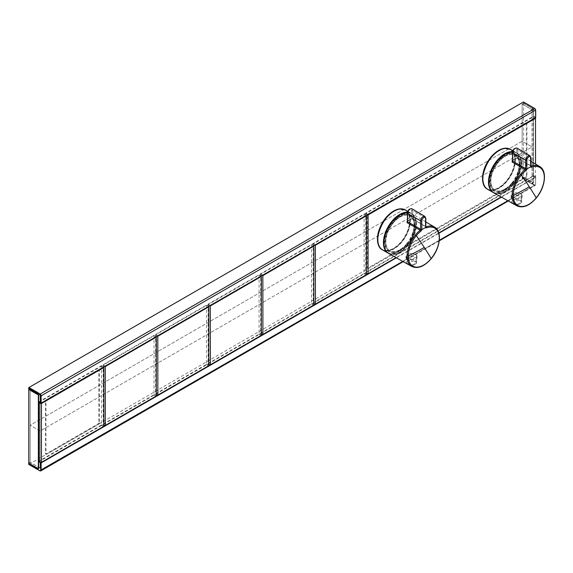 <?xml version="1.0" encoding="UTF-8"?>
<svg xmlns="http://www.w3.org/2000/svg" width="573" height="573" viewBox="0 0 573 573"><rect width="100%" height="100%" fill="white"/><g stroke="black" fill="none" stroke-linecap="round" stroke-linejoin="round"><path stroke-width="0.43" stroke-dasharray="2.87 2.15" d="M40.081 394.654A0.938 0.544 -120 0 0 39.415 393.501L30.168 388.157L30.168 462.311L39.415 467.647A0.938 0.544 -120 0 0 39.881 467.697A0.938 0.544 -120 0 0 40.081 467.267L40.081 394.654L38.67 395.442M30.168 388.157L28.808 389.003M30.168 462.311L28.793 463.106A209.03 118.561 0.9 0 0 31.014 464.452M37.854 468.363A209.03 118.561 0.9 0 0 37.997 468.442L39.415 467.647M532.059 183.224A0.938 0.544 60 0 1 531.873 183.654A0.938 0.544 60 0 1 531.393 183.611L522.146 178.267L522.146 104.121L531.393 109.457A0.938 0.544 60 0 1 532.059 110.61L532.059 183.224L533.442 182.4A0.91 0.509 61.1 0 1 533.262 182.808L533.262 182.808A0.91 0.509 61.1 0 1 532.811 182.758A209.009 122.758 -0.9 0 0 523.572 177.451L523.572 103.355A209.03 118.561 -179.1 0 1 532.811 108.669A0.91 0.509 61.2 0 1 533.442 109.787L533.499 182.314L531.873 183.654M522.146 178.267L523.572 177.451M523.715 103.441A209.231 118.675 -179.1 0 1 532.962 108.755A0.695 0.394 61.5 0 1 533.442 109.622L533.442 182.235A0.695 0.387 61.4 0 1 532.962 182.508A209.217 122.88 -0.9 0 0 523.715 177.193M523.572 103.355L522.146 104.121M533.613 109.801A1.046 0.602 60 0 0 532.876 108.519L523.629 103.183L522.146 104.035L531.393 109.371A1.046 0.602 60 0 1 532.131 110.653L532.131 117.064L533.613 116.204L533.613 109.801L532.131 110.653M523.629 103.183L523.629 102.152L534.724 108.562M533.613 116.204L535.612 117.358L535.612 110.102M522.146 104.035L522.146 141.194L532.131 146.96L40.153 431.003L30.168 425.238L40.153 431.003L532.131 146.96L532.131 117.064L40.153 401.1L40.153 394.697A1.046 0.602 -120 0 0 39.415 393.415L30.168 388.071L30.168 425.238L522.146 141.194L532.131 146.96L532.131 176.864L39.236 461.437M28.686 388.931L30.168 388.071M38.678 401.96L40.153 401.1L40.153 467.31A1.046 0.602 -120 0 1 39.938 467.79L38.463 468.642M28.808 463.185L30.168 462.397L39.415 467.733A1.046 0.602 -120 0 0 39.938 467.79M30.168 462.397L30.168 425.238L522.146 141.194L522.146 178.353L523.629 177.501L523.407 178.912L28.908 464.402M501.447 197.141L535.612 177.415L533.613 176.004L532.131 176.864L532.131 183.267A1.046 0.602 60 0 1 531.916 183.747A1.046 0.602 60 0 1 531.393 183.697L522.146 178.353M396.387 257.793L438.889 233.254M533.613 176.004L533.613 182.415A1.046 0.602 60 0 1 533.399 182.894A1.046 0.602 60 0 1 532.876 182.837L523.629 177.501M533.169 175.782L533.177 116.935L365.746 213.6L365.717 272.426L533.169 175.782A2.614 1.511 -120 0 0 535.497 177.129L535.533 164.05M535.497 177.129L501.139 196.969M438.803 232.96L396.086 257.621M535.526 118.289A2.614 1.511 180 0 1 535.533 118.303C535.075 117.264 534.294 116.813 533.177 116.935L533.169 116.942A2.614 1.511 60 0 1 535.182 117.866M366.412 273.507L365.717 272.433A2.614 1.511 -0 0 0 366.412 273.307M526.365 123.467A1.046 0.602 120 0 0 526.143 122.987A1.046 0.602 120 0 0 525.62 123.045L367.966 214.066A1.046 0.602 120 0 0 367.229 215.341L367.229 267.627A1.046 0.602 120 0 0 367.443 268.107A1.046 0.602 120 0 0 367.966 268.049L525.62 177.028A1.046 0.602 120 0 0 526.365 175.753L526.365 123.467L526.952 123.811A1.046 0.602 120 0 0 526.737 123.331A1.046 0.602 120 0 0 526.215 123.381L368.561 214.402A1.046 0.602 120 0 0 367.823 215.684L367.823 267.971A1.046 0.602 120 0 0 368.038 268.443A1.046 0.602 120 0 0 368.561 268.393L526.215 177.372A1.046 0.602 120 0 0 526.952 176.09L526.952 123.811M530.87 165.998L518.35 158.542L516.008 158.291A0.838 0.537 -113.7 0 0 516.681 157.919A23.758 13.716 120 0 0 512.692 160.218L512.699 161.135M512.448 160.605A0.838 0.423 -125.6 0 0 512.591 160.562A0.838 0.423 -125.6 0 0 512.692 160.218L512.692 152.132A2.815 1.626 -60 0 1 514.683 148.679A2.815 1.626 -60 0 1 516.681 149.832L516.681 157.919L517.87 158.148A0.838 0.487 -59.2 0 0 518.035 158.528L530.82 166.149A0.838 0.53 -70 0 1 530.591 165.733L530.627 157.331A3.495 2.02 120 0 0 529.918 155.741M521.81 196.732L522.024 197.764L517.319 200.98L511.266 198.559L511.044 197.821L515.542 194.806L521.81 196.732M530.698 166.815L530.627 165.783M511.044 195.601L515.757 192.557L521.81 194.39L522.032 195.429L517.333 198.645L511.266 196.295L511.044 195.601L511.044 197.821M515.206 199.168C510.135 201.768 511.023 203.537 517.863 204.475C523.894 203.895 521.093 197.291 515.206 199.168L515.106 198.752L511.445 201.531L517.971 204.389L521.623 201.517L515.106 198.752M517.999 198.931A5.207 3.008 180 0 1 511.331 196.081A5.207 3.008 180 0 1 515.07 193.158A5.207 3.008 180 0 1 521.745 196.081A5.207 3.008 180 0 1 517.999 198.931M425.811 226.65L413.291 219.194L410.956 218.943A0.838 0.537 -113.7 0 0 411.622 218.571A23.758 13.716 120 0 0 407.639 220.87L407.647 221.787M407.396 221.257A0.838 0.423 -125.6 0 0 407.532 221.214A0.838 0.423 -125.6 0 0 407.639 220.87L407.639 212.784A2.815 1.626 -60 0 1 409.631 209.331A2.815 1.626 -60 0 1 411.622 210.484L411.622 218.571L412.811 218.8A0.838 0.487 -59.2 0 0 412.983 219.18L425.768 226.801A0.838 0.53 -70 0 1 425.538 226.385L425.574 217.984A3.495 2.02 120 0 0 424.858 216.393M416.75 257.384L416.972 258.416L412.266 261.632L406.214 259.211L405.992 258.473L410.49 255.458L416.75 257.384M425.646 227.467L425.574 226.435M405.992 256.253L410.705 253.209L416.75 255.042L416.972 256.081L412.281 259.297L406.214 256.948L405.992 256.253L405.992 258.473M410.153 259.82C405.082 262.42 405.971 264.189 412.811 265.127C418.842 264.547 416.034 257.943 410.153 259.82L410.046 259.404L406.393 262.183L412.918 265.041L416.571 262.169L410.046 259.404M412.947 259.583A5.207 3.008 180 0 1 406.271 256.733A5.207 3.008 180 0 1 410.017 253.81A5.207 3.008 180 0 1 416.686 256.733A5.207 3.008 180 0 1 412.947 259.583M520.234 164.007L520.234 164.265A21.137 12.205 120 0 1 505.587 189.978L505.336 190.121A21.452 12.384 120 0 0 520.234 164.007A21.452 12.384 120 0 0 518.379 156.687A21.452 12.384 120 0 0 515.793 154.194A21.452 12.384 120 0 0 512.692 153.227A21.452 12.384 120 0 0 494.485 166.328A21.452 12.384 120 0 0 491.756 188.846A21.452 12.384 120 0 0 494.341 191.339A21.452 12.384 120 0 0 504.806 190.429L504.992 190.322A21.137 12.205 120 0 1 492.178 188.739L491.756 188.846M520.234 164.265A21.137 12.205 120 0 0 518.407 157.052A21.137 12.205 120 0 0 498.123 161.887A21.137 12.205 120 0 0 492.178 188.739M504.663 156.429L505.322 156.221A20.084 11.596 120 0 1 513.566 154.717L513.415 154.631A20.091 11.596 -60 0 0 505.178 156.135L504.663 156.429A20.091 11.596 -60 0 0 496.426 164.444L496.025 165.031A20.091 11.596 -60 0 0 491.233 176.198L491.104 176.842A20.091 11.596 -60 0 0 491.777 186.483L491.978 186.905A20.091 11.596 -60 0 0 492.458 187.743A20.091 11.596 -60 0 0 494.879 190.078A20.091 11.596 -60 0 0 497.822 190.988L498.266 191.017A20.091 11.596 -60 0 0 504.512 189.312L504.655 190.343A21.452 12.384 -60 0 1 494.198 191.253A21.452 12.384 -60 0 1 491.613 188.761A21.452 12.384 -60 0 1 494.341 166.242A21.452 12.384 -60 0 1 512.541 153.141A21.452 12.384 -60 0 1 515.643 154.108A21.452 12.384 -60 0 1 518.98 171.126A21.452 12.384 -60 0 1 505.185 190.035L505.336 190.121M505.587 189.978L505.665 189.334A20.399 11.782 120 0 0 512.205 183.518A20.399 11.782 120 0 0 519.267 160.705A20.399 11.782 120 0 0 505.293 156.236A20.399 11.782 120 0 0 498.374 162.266A20.399 11.782 120 0 0 490.86 181.226A20.399 11.782 120 0 0 504.913 189.763L504.992 190.322M505.185 190.035L505.329 188.839L505.665 189.334M515.113 155.369A20.091 11.596 120 0 1 517.534 157.704A20.091 11.603 120 0 1 518.758 160.476L518.88 160.977A20.084 11.596 120 0 1 518.214 171.384L518.013 172.043L518.064 171.306A20.091 11.596 -60 0 0 518.737 160.891L518.608 160.397A20.091 11.596 -60 0 0 517.383 157.618A20.091 11.596 -60 0 0 514.962 155.283L515.113 155.369A20.091 11.596 120 0 0 513.967 154.846M513.816 154.76A20.091 11.596 -60 0 1 514.962 155.283M512.205 183.518L511.574 183.331A20.091 11.596 -60 0 1 505.329 188.839M511.574 183.331L512.018 182.787A20.091 11.596 -60 0 0 517.863 171.957M504.512 189.312L504.913 189.763M496.025 165.031L496.168 165.117A20.091 11.596 120 0 0 491.383 176.283L491.254 176.928A20.091 11.596 120 0 0 490.86 180.968A20.091 11.596 120 0 0 491.921 186.569L492.121 186.991A20.091 11.596 120 0 0 492.601 187.829A20.091 11.596 120 0 0 495.022 190.164A20.091 11.596 120 0 0 497.966 191.074L498.417 191.103A20.091 11.596 120 0 0 504.663 189.398M496.168 165.117L496.576 164.53A20.091 11.596 -60 0 1 498.259 162.302A20.091 11.596 120 0 1 504.813 156.515L505.293 156.236M511.675 183.052L512.169 182.873A20.091 11.596 120 0 0 518.013 172.043M505.472 188.925A20.091 11.596 120 0 0 511.725 183.417M415.181 224.659L415.181 224.917A21.137 12.205 120 0 1 400.534 250.63L400.276 250.773A21.452 12.384 120 0 0 415.181 224.666A21.452 12.384 120 0 0 413.326 217.339A21.452 12.384 120 0 0 410.741 214.846A21.452 12.384 120 0 0 407.639 213.879A21.452 12.384 120 0 0 389.432 226.98A21.452 12.384 120 0 0 386.703 249.499A21.452 12.384 120 0 0 389.289 251.991A21.452 12.384 120 0 0 399.746 251.081L399.94 250.974A21.137 12.205 120 0 1 387.119 249.391L386.703 249.499M415.181 224.917A21.137 12.205 120 0 0 413.348 217.704A21.137 12.205 120 0 0 393.071 222.539A21.137 12.205 120 0 0 387.119 249.391M399.61 217.081L400.269 216.873A20.084 11.596 120 0 1 408.513 215.369L408.363 215.283A20.091 11.596 -60 0 0 400.119 216.787L399.61 217.081A20.091 11.596 -60 0 0 391.373 225.096L390.965 225.683A20.091 11.596 -60 0 0 386.181 236.85L386.052 237.494A20.091 11.596 -60 0 0 386.718 247.135L386.918 247.557A20.091 11.596 -60 0 0 387.398 248.396A20.091 11.596 -60 0 0 389.819 250.73A20.091 11.596 -60 0 0 392.77 251.64L393.214 251.669A20.091 11.596 -60 0 0 399.46 249.964L399.603 250.995A21.452 12.384 -60 0 1 389.146 251.905A21.452 12.384 -60 0 1 386.56 249.413A21.452 12.384 -60 0 1 389.289 226.894A21.452 12.384 -60 0 1 407.489 213.793A21.452 12.384 -60 0 1 410.59 214.76A21.452 12.384 -60 0 1 413.928 231.779A21.452 12.384 -60 0 1 400.133 250.688L400.276 250.773M400.534 250.63L400.613 249.986A20.399 11.782 120 0 0 407.152 244.17A20.399 11.782 120 0 0 414.215 221.357A20.399 11.782 120 0 0 400.24 216.888A20.399 11.782 120 0 0 393.322 222.918A20.399 11.782 120 0 0 385.808 241.878A20.399 11.782 120 0 0 399.861 250.415L399.94 250.974M400.133 250.688L400.276 249.491L400.613 249.986M410.06 216.021A20.091 11.596 120 0 1 412.481 218.356A20.091 11.603 120 0 1 413.699 221.128L413.828 221.629A20.084 11.596 120 0 1 413.162 232.044L412.961 232.695L413.011 231.958A20.091 11.596 -60 0 0 413.685 221.543L413.556 221.049A20.091 11.596 -60 0 0 412.331 218.27A20.091 11.596 -60 0 0 409.91 215.935L410.06 216.021A20.091 11.596 120 0 0 408.914 215.498M408.764 215.412A20.091 11.596 -60 0 1 409.91 215.935M407.152 244.17L406.522 243.983A20.091 11.596 -60 0 1 400.276 249.491M406.522 243.983L406.966 243.439A20.091 11.596 -60 0 0 412.811 232.609M399.46 249.964L399.861 250.415M390.965 225.683L391.115 225.769A20.091 11.596 120 0 0 386.324 236.936L386.202 237.58A20.091 11.596 120 0 0 385.808 241.62A20.091 11.596 120 0 0 386.868 247.221L387.069 247.643A20.091 11.596 120 0 0 387.549 248.481A20.091 11.596 120 0 0 389.969 250.816A20.091 11.596 120 0 0 392.913 251.726L393.357 251.755A20.091 11.596 120 0 0 399.61 250.05M391.115 225.769L391.517 225.182A20.091 11.596 -60 0 1 393.207 222.954A20.091 11.596 120 0 1 399.761 217.167L400.233 216.888M406.622 243.704L407.117 243.525A20.091 11.596 120 0 0 412.961 232.695M400.42 249.577A20.091 11.596 120 0 0 406.665 244.069M482.502 178.404A22.805 13.172 120 0 0 484.479 186.153A22.805 13.172 120 0 0 506.367 180.932A22.805 13.172 120 0 0 512.785 151.952A22.805 13.172 120 0 0 498.66 150.413M486.126 188.152A22.913 13.229 120 0 0 487.251 188.94A22.913 13.229 120 0 0 508.416 178.461A22.913 13.229 120 0 0 512.921 151.917A22.913 13.229 120 0 0 510.163 149.252A22.913 13.229 120 0 0 508.917 148.672M484.873 186.64A22.913 13.229 120 0 0 487.473 189.069A22.913 13.229 120 0 0 498.925 187.93A22.913 13.229 120 0 0 515.127 159.867A22.913 13.229 120 0 0 513.143 152.046A22.913 13.229 120 0 0 510.385 149.381A22.913 13.229 120 0 0 506.99 148.343M484.851 186.361A22.805 13.172 120 0 0 499.004 187.887A22.805 13.172 120 0 0 515.127 159.953A22.805 13.172 120 0 0 513.157 152.167A22.805 13.172 120 0 0 491.269 157.389A22.805 13.172 120 0 0 484.851 186.361M377.449 239.056A22.805 13.172 120 0 0 379.426 246.805A22.805 13.172 120 0 0 401.308 241.584A22.805 13.172 120 0 0 407.732 212.604A22.805 13.172 120 0 0 393.608 211.065M381.074 248.804A22.913 13.229 120 0 0 382.198 249.592A22.913 13.229 120 0 0 403.363 239.113A22.913 13.229 120 0 0 407.869 212.569A22.913 13.229 120 0 0 405.111 209.904A22.913 13.229 120 0 0 403.865 209.324M379.82 247.292A22.913 13.229 120 0 0 382.42 249.721A22.913 13.229 120 0 0 393.873 248.582A22.913 13.229 120 0 0 410.075 220.519A22.913 13.229 120 0 0 408.091 212.698A22.913 13.229 120 0 0 405.333 210.033A22.913 13.229 120 0 0 401.938 208.995M379.792 247.013A22.805 13.172 120 0 0 393.945 248.539A22.805 13.172 120 0 0 410.075 220.605A22.805 13.172 120 0 0 408.105 212.819A22.805 13.172 120 0 0 386.216 218.041A22.805 13.172 120 0 0 379.792 247.013M313.223 302.823L364.12 273.436L364.134 214.481L313.144 244.005L313.223 302.823A2.614 1.511 -120 0 0 315.444 304.105M260.694 333.149L311.597 303.762L311.612 244.807L260.694 274.202L260.694 333.149A2.614 1.511 -120 0 0 262.914 334.431M311.669 244.857A2.614 1.511 180 0 1 313.889 246.139C313.438 245.158 312.679 244.721 311.612 244.807L311.597 244.814A2.614 1.511 60 0 1 313.589 245.803M208.171 363.475L259.068 334.088L259.082 275.133L208.092 304.657L208.171 363.475A2.614 1.511 -120 0 0 210.384 364.757M261.36 276.451C260.916 275.484 260.156 275.047 259.082 275.133L259.068 275.14A2.614 1.511 60 0 1 261.059 276.129M155.641 393.801L206.617 364.285L206.559 305.459L155.641 334.854L155.641 393.801A2.614 1.511 -120 0 0 157.862 395.084M103.111 424.127L154.015 394.74L154.03 335.785L103.111 365.18L103.111 424.127A2.614 1.511 -120 0 0 105.332 425.41M154.087 335.835A2.614 1.511 180 0 1 156.307 337.117C155.856 336.136 155.097 335.699 154.03 335.785L154.015 335.792A2.614 1.511 60 0 1 156.006 336.781M99.416 422.931A1.046 0.602 -60 0 1 98.678 424.213L46.742 454.196A1.046 0.602 -60 0 1 46.22 454.246A1.046 0.602 -60 0 1 45.998 453.766L45.998 401.487A1.046 0.602 -60 0 1 46.742 400.205L98.678 370.222A1.046 0.602 -60 0 1 99.201 370.172A1.046 0.602 -60 0 1 99.416 370.645L99.416 422.931L98.821 422.588A1.046 0.602 -60 0 1 98.083 423.87L46.148 453.852A1.046 0.602 -60 0 1 45.625 453.902A1.046 0.602 -60 0 1 45.41 453.429L45.41 401.143A1.046 0.602 -60 0 1 46.148 399.861L98.083 369.879A1.046 0.602 -60 0 1 98.606 369.829A1.046 0.602 -60 0 1 98.821 370.308L98.821 422.588M40.067 462.031A2.614 1.511 -120 0 1 39.122 461.021L101.485 425.016L101.485 366.168A2.614 1.511 60 0 1 103.498 367.092M39.1 402.203L101.485 366.168C102.61 366.047 103.398 366.498 103.849 367.529A2.614 1.511 180 0 0 103.849 367.522M39.415 393.501L38.026 394.331M40.081 467.267L38.678 468.048M531.393 183.611L532.962 182.508M532.059 110.61L533.499 109.701L533.442 182.235M533.442 109.622L532.919 108.662L531.393 109.457M532.962 108.755L523.672 103.348M532.876 108.519L531.393 109.371M37.94 394.267L39.415 393.415M38.678 395.549L40.153 394.697M38.678 468.162L40.153 467.31M38.062 468.521L39.415 467.733M39.788 470.684L534.502 185.315L523.407 178.912M532.876 182.837L531.393 183.697M523.629 178.525L534.724 184.936A1.253 0.723 60 0 0 535.612 184.42L535.612 177.157M534.724 184.936L534.502 185.315A1.569 0.91 60 0 0 535.282 185.394L508.272 200.987M535.612 177.415L535.612 184.678A1.569 0.91 60 0 1 535.282 185.394L535.705 184.549L507.814 200.729M439.326 240.266L402.755 261.381M533.613 182.415L532.131 183.267M535.612 184.42L535.705 177.286M533.198 116.956A2.614 1.511 180 0 1 535.282 117.802M533.198 175.732A2.614 1.511 180 0 1 535.533 177.078M365.746 213.6A2.614 1.511 60 0 1 367.766 214.524M365.717 213.65A2.614 1.511 0 0 0 367.186 214.861M365.746 272.447A2.614 1.511 -120 0 0 366.699 273.457M525.62 123.045L526.215 123.381M526.365 175.753L526.952 176.09M367.966 214.066L368.561 214.402M525.62 177.028L526.215 177.372M367.229 267.627L367.823 267.971M367.966 268.049L368.561 268.393M367.229 215.341L367.823 215.684M482.874 178.647A22.805 13.172 120 0 0 493.131 190A22.805 13.172 120 0 0 514.024 167.373A22.805 13.172 120 0 0 504.877 148.529A22.805 13.172 120 0 0 499.069 150.599M487.301 189.076L487.644 189.283A23.02 13.286 120 0 0 493.224 190.272A23.02 13.286 120 0 0 512.771 171.771A23.02 13.286 120 0 0 510.658 149.417L510.292 149.216M493.554 192.693A23.02 13.286 120 0 0 498.847 193.524A23.02 13.286 120 0 0 518.393 175.016A23.02 13.286 120 0 0 516.28 152.662A23.02 13.286 120 0 0 512.549 151.594M490.545 189.427A22.805 13.172 120 0 0 499.047 193.416A22.805 13.172 120 0 0 519.639 171.8A22.805 13.172 120 0 0 512.226 151.859M377.822 239.299A22.805 13.172 120 0 0 388.079 250.652A22.805 13.172 120 0 0 408.972 228.025A22.805 13.172 120 0 0 399.818 209.181A22.805 13.172 120 0 0 394.016 211.251M382.248 249.728L382.585 249.935A23.02 13.286 120 0 0 388.172 250.924A23.02 13.286 120 0 0 407.718 232.423A23.02 13.286 120 0 0 405.605 210.069L405.24 209.868M388.501 253.345A23.02 13.286 120 0 0 393.794 254.176A23.02 13.286 120 0 0 413.341 235.668A23.02 13.286 120 0 0 411.228 213.314A23.02 13.286 120 0 0 407.496 212.246M385.493 250.079A22.805 13.172 120 0 0 393.995 254.068A22.805 13.172 120 0 0 414.587 232.452A22.805 13.172 120 0 0 407.174 212.511M516.008 158.291A22.92 13.236 120 0 0 512.448 160.318M536.256 198.05L535.898 197.957A22.734 13.122 120 0 0 539.63 166.471L539.601 166.457M493.854 192.872A23.013 13.286 120 0 0 513.093 184.886A23.013 13.286 120 0 0 516.867 153.005A23.013 13.286 120 0 0 512.491 151.888M518.35 158.542A0.838 0.487 -59.2 0 1 518.035 158.528L516.423 158.341L512.448 160.712M530.591 165.733L517.87 158.148L517.87 149.832L530.627 157.331A0.838 0.48 0 0 1 530.87 157.668M516.903 205.843A22.734 13.122 120 0 0 535.898 197.957M489.02 182.329A22.698 13.107 120 0 0 512.763 184.592A22.698 13.107 120 0 0 520.649 159.323A22.698 13.107 120 0 0 505.322 154.087M516.681 149.832A0.838 0.48 180 0 1 517.87 149.832A3.653 2.113 -60 0 0 517.125 148.171M410.956 218.943A22.92 13.236 120 0 0 407.396 220.97M431.204 258.702L430.846 258.609A22.734 13.122 120 0 0 434.578 227.123L434.549 227.109M388.802 253.524A23.013 13.286 120 0 0 408.04 245.538A23.013 13.286 120 0 0 411.815 213.657A23.013 13.286 120 0 0 407.439 212.54M413.291 219.194A0.838 0.487 -59.2 0 1 412.983 219.18L411.371 218.993L407.396 221.364M425.538 226.385L412.811 218.8L412.811 210.492L425.574 217.984A0.838 0.48 0 0 1 425.811 218.32M411.844 266.495A22.734 13.122 120 0 0 430.846 258.609M383.967 242.981A22.698 13.107 120 0 0 407.711 245.244A22.698 13.107 120 0 0 415.597 219.975A22.698 13.107 120 0 0 400.269 214.739M411.622 210.484A0.838 0.48 180 0 1 412.811 210.492A3.653 2.113 -60 0 0 412.066 208.823M518.407 157.052L518.379 156.687M413.348 217.704L413.326 217.339M313.889 303.84L313.152 302.795A2.614 1.511 -0 0 0 313.889 303.633M313.144 244.005A2.614 1.511 0 0 0 314.677 245.172M364.12 273.436A2.614 1.511 -120 0 0 366.34 274.718M364.192 273.307A2.614 1.511 180 0 1 366.412 274.589M364.192 214.531A2.614 1.511 180 0 1 366.412 215.813C365.968 214.832 365.209 214.395 364.134 214.481M364.12 214.488A2.614 1.511 60 0 1 366.118 215.477M313.223 243.876A2.614 1.511 60 0 1 315.214 244.857M260.622 333.106A2.614 1.511 -0 0 0 261.36 333.959M260.622 274.331A2.614 1.511 0 0 0 262.148 275.498M311.597 303.762A2.614 1.511 -120 0 0 313.811 305.044M311.669 303.633A2.614 1.511 180 0 1 313.889 304.915M260.694 274.202A2.614 1.511 60 0 1 262.692 275.183M208.092 363.432A2.614 1.511 -0 0 0 208.837 364.285M208.092 304.657A2.614 1.511 0 0 0 209.625 305.824M259.068 334.088A2.614 1.511 -120 0 0 261.288 335.37M259.139 333.959A2.614 1.511 180 0 1 261.36 335.241M259.139 275.183A2.614 1.511 180 0 1 261.36 276.465M208.171 304.528A2.614 1.511 60 0 1 210.162 305.509M156.307 394.818L155.57 393.773A2.614 1.511 -0 0 0 156.307 394.611M155.57 334.983A2.614 1.511 0 0 0 157.095 336.15M206.538 364.414A2.614 1.511 -120 0 0 208.758 365.696M206.617 364.285A2.614 1.511 180 0 1 208.837 365.567M206.617 305.509A2.614 1.511 180 0 1 208.837 306.791M206.538 305.466A2.614 1.511 60 0 1 208.536 306.455M155.641 334.854A2.614 1.511 60 0 1 157.632 335.842M103.849 425.187L103.04 424.099A2.614 1.511 -0 0 0 103.849 424.973M103.04 365.309A2.614 1.511 0 0 0 104.573 366.476M154.015 394.74A2.614 1.511 -120 0 0 156.236 396.022M154.087 394.611A2.614 1.511 180 0 1 156.307 395.893M103.111 365.18A2.614 1.511 60 0 1 105.11 366.168M98.678 424.213L98.083 423.87M99.416 370.645L98.821 370.308M46.742 454.196L46.148 453.852M98.678 370.222L98.083 369.879M45.998 453.766L45.41 453.429M46.742 400.205L46.148 399.861M45.998 401.487L45.41 401.143M101.514 366.19A2.614 1.511 180 0 1 103.606 367.035M101.514 424.965A2.614 1.511 180 0 1 103.849 426.305M39.122 402.174A2.614 1.511 60 0 1 41.134 403.098M101.485 425.016A2.614 1.511 -120 0 0 103.82 426.362M39.881 467.697L38.455 468.485M439.262 240.839L403.22 261.639M533.399 182.894L531.916 183.747M526.143 122.987L526.737 123.331M367.443 268.107L368.038 268.443M512.849 150.678L516.28 152.662C529.087 158.535 514.432 192.772 498.925 193.538L493.267 192.528M407.797 211.33L411.228 213.314C424.034 219.187 409.38 253.424 393.873 254.19L388.208 253.18M530.87 161.285L516.867 153.005L512.498 151.859M522.032 195.429L522.032 197.764M521.623 201.553C521.43 203.086 520.191 204.081 517.913 204.525C513.802 204.253 511.646 203.25 511.445 201.531L511.331 196.081M521.623 201.517L521.745 196.081M425.811 221.937L411.815 213.657L407.446 212.511M416.972 256.081L416.972 258.416M416.571 262.205C416.37 263.738 415.139 264.733 412.861 265.177C408.742 264.905 406.586 263.902 406.393 262.183L406.393 262.183M406.271 256.733L406.393 262.162M416.571 262.176L416.686 256.733M260.622 333.121L261.36 334.166M208.099 363.447L208.837 364.492M206.559 305.459C207.627 305.373 208.386 305.81 208.83 306.777M99.201 370.172L98.606 369.829M46.22 454.246L45.625 453.902"/><path stroke-width="0.86" d="M38.67 395.442L38.656 395.449A0.91 0.537 -121.2 0 0 38.584 395.091M38.441 394.783A0.91 0.537 -121.2 0 0 37.997 394.346A209.009 122.758 179.1 0 1 28.793 389.01L28.793 463.106M31.014 464.452A209.03 118.561 0.9 0 0 37.854 468.363A0.695 0.415 -121.5 0 0 38.362 468.062L38.362 395.449A0.695 0.415 -121.5 0 0 37.854 394.604A209.217 122.88 179.1 0 1 28.65 389.268M28.65 463.02A209.231 118.675 0.9 0 0 37.854 468.356L37.997 468.442A0.91 0.537 -121.1 0 0 38.448 468.485A0.91 0.537 -121.1 0 0 38.455 468.485A0.91 0.537 -121.1 0 0 38.656 468.062L38.362 395.449M523.629 102.152L534.502 108.433A1.569 0.91 60 0 1 535.612 110.353L535.612 117.615L41.12 403.113L38.678 401.96L38.678 395.549A1.046 0.602 -120 0 0 37.94 394.267L28.686 388.931L28.908 387.52L523.407 102.03M28.808 463.185L37.94 468.592A1.046 0.602 -120 0 0 38.463 468.642A1.046 0.602 -120 0 0 38.678 468.162L38.678 461.752L41.12 462.905L396.387 257.793M28.686 463.249L28.75 464.417L39.788 470.684A1.253 0.723 -120 0 0 40.676 470.168L40.676 462.905M39.236 461.437L38.678 461.752M438.889 233.254L501.447 197.141M535.533 164.05L535.497 118.289L368.081 214.947L368.045 273.772L396.086 257.621M501.139 196.969L438.803 232.96M512.448 160.318A22.92 13.236 120 0 0 512.169 160.512L512.219 162.08L525.24 169.579A22.755 13.136 120 0 0 520.492 174.278A22.734 13.122 120 0 0 516.903 205.843C522.984 208.443 529.438 205.843 536.256 198.05C545.317 187.529 547.509 170.69 539.63 166.471A22.734 13.122 120 0 0 531.15 166.17A0.838 0.53 -70 0 1 530.87 166.17M512.692 160.218L512.699 152.819L525.685 160.189L525.649 168.584A0.838 0.566 -66.5 0 1 525.24 169.579A0.838 0.387 -128.4 0 1 525.928 170.482A21.975 12.685 120 0 0 521.337 175.023A21.953 12.678 120 0 0 513.258 195.422A21.953 12.678 120 0 0 536.221 197.893L536.256 198.05M525.685 168.641L526.78 169.078A1.676 1.046 -63.1 0 1 525.928 170.482M526.78 169.078L526.859 169.107A22.705 13.107 -60 0 1 530.619 166.936L530.627 165.783L530.698 166.815A1.676 1.024 -64.5 0 0 531.637 167.187A0.838 0.566 -109.9 0 0 531.15 166.17L530.87 165.998M407.396 220.97A22.92 13.236 120 0 0 407.117 221.164L407.167 222.732L420.188 230.231A22.755 13.136 120 0 0 415.432 234.93A22.734 13.122 120 0 0 411.844 266.495C417.932 269.095 424.385 266.495 431.204 258.702C440.265 248.181 442.456 231.342 434.578 227.123A22.734 13.122 120 0 0 426.097 226.822A0.838 0.53 -70 0 1 425.811 226.822L425.768 226.801M407.639 220.87L407.647 213.471L420.632 220.841L420.596 229.243A0.838 0.566 -66.5 0 1 420.188 230.231A0.838 0.387 -128.4 0 1 420.876 231.134A21.975 12.685 120 0 0 416.285 235.675A21.953 12.678 120 0 0 408.205 256.074A21.953 12.678 120 0 0 431.168 258.545L431.204 258.702M420.632 229.293L421.721 229.73A1.676 1.046 -63.1 0 1 420.876 231.134M421.721 229.73L421.807 229.759A22.705 13.107 -60 0 1 425.567 227.588L425.574 226.435L425.646 227.467A1.676 1.024 -64.5 0 0 426.577 227.839A0.838 0.566 -109.9 0 0 426.097 226.822L425.811 226.65M508.917 148.672A22.913 13.229 120 0 0 498.703 150.384A22.913 13.229 120 0 0 482.502 178.447A22.913 13.229 120 0 0 484.486 186.275A22.913 13.229 120 0 0 486.126 188.152M498.66 150.413A22.805 13.172 120 0 0 498.632 150.427A22.805 13.172 120 0 0 482.502 178.361A22.805 13.172 120 0 0 482.502 178.404M506.99 148.343A22.913 13.229 120 0 0 487.594 162.403A22.913 13.229 120 0 0 484.708 186.397A22.913 13.229 120 0 0 484.873 186.64M403.865 209.324A22.913 13.229 120 0 0 393.651 211.036A22.913 13.229 120 0 0 377.449 239.099A22.913 13.229 120 0 0 379.433 246.927A22.913 13.229 120 0 0 381.074 248.804M393.608 211.065A22.805 13.172 120 0 0 393.579 211.079A22.805 13.172 120 0 0 377.449 239.013A22.805 13.172 120 0 0 377.449 239.056M401.938 208.995A22.913 13.229 120 0 0 382.535 223.055A22.913 13.229 120 0 0 379.655 247.049A22.913 13.229 120 0 0 379.82 247.292M315.365 245.287L315.422 304.113L366.34 274.718L366.412 215.799L315.365 245.287A2.614 1.511 0 0 1 314.677 245.172M262.842 275.613L262.9 334.439L313.811 305.044L313.882 246.125L262.842 275.613A2.614 1.511 0 0 1 262.148 275.498M210.312 305.939L210.37 364.765L261.288 335.37L261.36 276.451L210.312 305.939A2.614 1.511 0 0 1 209.625 305.824M157.79 336.265L157.847 395.091L208.758 365.696L208.83 306.777L157.79 336.265A2.614 1.511 0 0 1 157.095 336.15M105.26 366.591L105.317 425.417L156.236 396.022L156.307 337.103L105.26 366.591A2.614 1.511 0 0 1 104.573 366.476M103.849 426.305L103.82 367.515L41.449 403.521L41.421 462.347L103.849 426.305M39.1 402.203L39.093 461.007A2.614 1.511 0 0 0 41.421 462.347M40.676 403.113L40.676 395.85A1.253 0.723 -120 0 0 39.788 394.31L534.724 108.562A1.253 0.723 60 0 1 535.612 110.102L41.12 395.85A1.569 0.91 -120 0 0 40.01 393.923L28.908 387.52M39.788 394.31L28.686 387.907M40.676 395.85L41.12 395.85L41.12 403.113M28.686 464.273L40.01 470.813A1.569 0.91 -120 0 0 40.79 470.891A1.569 0.91 -120 0 0 41.12 470.168L41.12 462.905M40.676 470.168L402.755 261.381M507.814 200.729L439.326 240.266M535.282 117.802A2.614 1.511 180 0 1 535.526 118.289L535.332 117.78M535.182 117.866A2.614 1.511 60 0 1 535.497 118.289M367.766 214.524A2.614 1.511 60 0 1 368.081 214.947M367.186 214.861A2.614 1.511 0 0 0 368.045 214.997M366.412 273.307A2.614 1.511 -0 0 0 368.045 273.772M366.699 273.457A2.614 1.511 -120 0 0 368.067 273.794L366.412 273.507M499.069 150.599A22.805 13.172 120 0 0 482.874 178.647M493.267 192.528L493.554 192.693A23.02 13.286 120 0 1 493.267 192.528L487.644 189.283C474.831 183.41 489.492 149.181 504.999 148.407L510.658 149.417A23.02 13.286 120 0 0 505.078 148.421A23.02 13.286 120 0 0 485.524 166.929A23.02 13.286 120 0 0 487.637 189.283M512.549 151.594A23.02 13.286 120 0 0 510.701 151.673A23.02 13.286 120 0 0 491.147 170.174A23.02 13.286 120 0 0 493.26 192.528M512.226 151.859A22.805 13.172 120 0 0 510.794 151.945A22.805 13.172 120 0 0 492.973 167.072A22.805 13.172 120 0 0 490.545 189.427M394.016 211.251A22.805 13.172 120 0 0 377.822 239.299M405.605 210.069A23.02 13.286 120 0 0 400.018 209.073A23.02 13.286 120 0 0 380.472 227.581A23.02 13.286 120 0 0 382.585 249.935C369.778 244.062 384.44 209.833 399.94 209.059L405.605 210.069L407.797 211.33M407.496 212.246A23.02 13.286 120 0 0 405.648 212.325A23.02 13.286 120 0 0 386.095 230.826A23.02 13.286 120 0 0 388.208 253.18A23.02 13.286 120 0 0 388.501 253.345L382.585 249.935M407.174 212.511A22.805 13.172 120 0 0 405.741 212.597A22.805 13.172 120 0 0 387.921 227.725A22.805 13.172 120 0 0 385.493 250.079M512.491 151.888A23.013 13.286 120 0 0 497.493 160.913A23.013 13.286 120 0 0 493.854 192.872L516.903 205.843M531.637 167.187A21.953 12.678 120 0 1 544.114 174.794A21.953 12.678 120 0 1 536.221 197.893A313.911 72.162 -140.4 0 0 529.323 186.769A313.911 72.162 39.6 0 0 521.337 175.023L520.492 174.278M512.219 162.08A0.838 0.473 119.9 0 0 512.699 161.135L525.649 168.584M505.322 154.087A22.698 13.107 120 0 0 497.428 160.877M512.692 152.132A0.838 0.48 0 0 0 512.699 152.819A3.653 2.113 -60 0 1 514.303 149.138A3.653 2.113 -60 0 1 517.118 148.171A3.653 2.113 -60 0 1 517.125 148.171L529.918 155.741A3.495 2.02 120 0 0 527.217 156.658A3.495 2.02 120 0 0 525.685 160.189A0.838 0.48 180 0 0 526.859 160.182L526.859 169.107M497.371 160.941A22.698 13.107 120 0 0 489.02 182.329M529.323 186.769A313.911 181.24 180 0 1 513.258 195.422M530.619 166.936L530.619 158.012A2.657 1.533 120 0 0 528.743 156.93A2.657 1.533 120 0 0 526.859 160.182M530.619 158.012A0.838 0.48 0 0 0 530.87 157.668L530.87 166.27M407.439 212.54A23.013 13.286 120 0 0 392.433 221.565A23.013 13.286 120 0 0 388.802 253.524L411.844 266.495M426.577 227.839A21.953 12.678 120 0 1 439.061 235.446A21.953 12.678 120 0 1 431.168 258.545A313.911 72.162 -140.4 0 0 424.271 247.421A313.911 72.162 39.6 0 0 416.285 235.675L415.432 234.93M407.167 222.732A0.838 0.473 119.9 0 0 407.647 221.787L420.596 229.243M400.269 214.739A22.698 13.107 120 0 0 392.376 221.529M407.639 212.784A0.838 0.48 0 0 0 407.647 213.471A3.653 2.113 -60 0 1 409.251 209.79A3.653 2.113 -60 0 1 412.066 208.823L424.858 216.393A3.495 2.02 120 0 0 422.165 217.31A3.495 2.02 120 0 0 420.632 220.841A0.838 0.48 180 0 0 421.807 220.834L421.807 229.759M392.319 221.593A22.698 13.107 120 0 0 383.967 242.981M424.271 247.421A313.911 181.24 180 0 1 408.205 256.074M425.567 227.588L425.567 218.664A2.657 1.533 120 0 0 423.691 217.582A2.657 1.533 120 0 0 421.807 220.834M425.567 218.664A0.838 0.48 0 0 0 425.811 218.32L425.811 226.922M313.889 303.633A2.614 1.511 -0 0 0 315.365 304.062M261.36 333.959A2.614 1.511 -0 0 0 262.842 334.388M208.837 364.285A2.614 1.511 -0 0 0 210.312 364.715M156.307 394.611A2.614 1.511 -0 0 0 157.79 395.041M103.849 424.973A2.614 1.511 -0 0 0 105.26 425.367M103.606 367.035A2.614 1.511 180 0 1 103.849 367.522M103.498 367.092A2.614 1.511 60 0 1 103.82 367.515M41.134 403.098A2.614 1.511 60 0 1 41.449 403.521M39.093 402.232A2.614 1.511 0 0 0 41.421 403.578M40.067 462.031A2.614 1.511 -120 0 0 41.442 462.368C40.325 462.49 39.544 462.039 39.093 461.007M38.649 468.377L37.897 468.449L28.693 463.113M535.705 117.486L535.705 110.231L534.659 108.419L523.557 102.008M403.22 261.639L40.79 470.891L39.852 470.827L28.75 464.417M508.272 200.987L439.262 240.839M510.658 149.417L512.849 150.678M539.601 166.457L530.87 161.285M517.125 148.171C514.59 147.755 513.036 149.195 512.448 152.475L512.591 160.562M493.854 192.872C485.968 188.99 488.01 171.671 497.35 160.87L504.863 154.244L512.498 151.859M530.87 157.668L529.918 155.741M434.549 227.109L425.811 221.937M412.066 208.823C409.537 208.407 407.983 209.847 407.396 213.127L407.532 221.214M388.802 253.524C380.916 249.649 382.957 232.323 392.297 221.522L399.811 214.896L407.446 212.511M425.811 218.32L424.858 216.393M313.889 303.84L315.422 304.113M366.254 215.391L366.412 215.799M261.36 334.166L262.9 334.439M313.732 245.717L313.882 246.125M208.837 364.492L210.37 364.765M261.202 276.043L261.36 276.451M156.307 394.818L157.847 395.091M208.679 306.369L208.83 306.777M103.849 425.187L105.317 425.417M156.15 336.695L156.307 337.103M103.649 367.007L103.849 367.529"/></g></svg>
